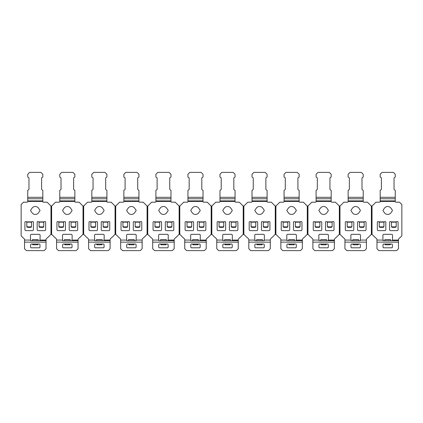 <?xml version="1.0" encoding="UTF-8"?>
<svg xmlns="http://www.w3.org/2000/svg" width="423" height="423" viewBox="0 0 423 423"><rect width="100%" height="100%" fill="white"/><g stroke="black" fill="none" stroke-linecap="round" stroke-linejoin="round"><path stroke-width="0.63" d="M136.116 210.474A0.566 0.566 0 0 0 136.016 210.152L134.673 208.211A3.976 3.976 0 0 0 128.132 208.211L126.789 210.152A0.566 0.566 0 0 0 126.789 210.797L128.132 212.732A3.976 3.976 0 0 0 134.673 212.732L136.016 210.797A0.566 0.566 0 0 0 136.116 210.474M39.995 210.474A0.566 0.566 0 0 0 39.894 210.152L38.556 208.211A3.976 3.976 0 0 0 32.016 208.211L30.673 210.152A0.566 0.566 0 0 0 30.673 210.797L32.016 212.732A3.976 3.976 0 0 0 38.556 212.732L39.894 210.797A0.566 0.566 0 0 0 39.995 210.474M72.037 210.474A0.566 0.566 0 0 0 71.936 210.152L70.593 208.211A3.976 3.976 0 0 0 64.053 208.211L62.715 210.152A0.566 0.566 0 0 0 62.715 210.797L64.053 212.732A3.976 3.976 0 0 0 70.593 212.732L71.936 210.797A0.566 0.566 0 0 0 72.037 210.474M104.074 210.474A0.566 0.566 0 0 0 103.973 210.152L102.636 208.211A3.976 3.976 0 0 0 96.09 208.211L94.752 210.152A0.566 0.566 0 0 0 94.752 210.797L96.09 212.732A3.976 3.976 0 0 0 102.636 212.732L103.973 210.797A0.566 0.566 0 0 0 104.074 210.474M168.153 210.474A0.566 0.566 0 0 0 168.053 210.152L166.715 208.211A3.976 3.976 0 0 0 160.169 208.211L158.831 210.152A0.566 0.566 0 0 0 158.831 210.797L160.169 212.732A3.976 3.976 0 0 0 166.715 212.732L168.053 210.797A0.566 0.566 0 0 0 168.153 210.474M328.348 210.474A0.566 0.566 0 0 0 328.248 210.152L326.91 208.211A3.976 3.976 0 0 0 320.364 208.211L319.027 210.152A0.566 0.566 0 0 0 319.027 210.797L320.364 212.732A3.976 3.976 0 0 0 326.91 212.732L328.248 210.797A0.566 0.566 0 0 0 328.348 210.474M360.385 210.474A0.566 0.566 0 0 0 360.285 210.152L358.947 208.211A3.976 3.976 0 0 0 352.407 208.211L351.064 210.152A0.566 0.566 0 0 0 351.064 210.797L352.407 212.732A3.976 3.976 0 0 0 358.947 212.732L360.285 210.797A0.566 0.566 0 0 0 360.385 210.474M392.428 210.474A0.566 0.566 0 0 0 392.327 210.152L390.984 208.211A3.976 3.976 0 0 0 384.444 208.211L383.106 210.152A0.566 0.566 0 0 0 383.106 210.797L384.444 212.732A3.976 3.976 0 0 0 390.984 212.732L392.327 210.797A0.566 0.566 0 0 0 392.428 210.474M296.312 210.474A0.566 0.566 0 0 0 296.211 210.152L294.868 208.211A3.976 3.976 0 0 0 288.327 208.211L286.984 210.152A0.566 0.566 0 0 0 286.984 210.797L288.327 212.732A3.976 3.976 0 0 0 294.868 212.732L296.211 210.797A0.566 0.566 0 0 0 296.312 210.474M264.269 210.474A0.566 0.566 0 0 0 264.169 210.152L262.831 208.211A3.976 3.976 0 0 0 256.285 208.211L254.947 210.152A0.566 0.566 0 0 0 254.947 210.797L256.285 212.732A3.976 3.976 0 0 0 262.831 212.732L264.169 210.797A0.566 0.566 0 0 0 264.269 210.474M232.232 210.474A0.566 0.566 0 0 0 232.132 210.152L230.789 208.211A3.976 3.976 0 0 0 224.248 208.211L222.91 210.152A0.566 0.566 0 0 0 222.91 210.797L224.248 212.732A3.976 3.976 0 0 0 230.789 212.732L232.132 210.797A0.566 0.566 0 0 0 232.232 210.474M200.19 210.474A0.566 0.566 0 0 0 200.09 210.152L198.752 208.211A3.976 3.976 0 0 0 192.211 208.211L190.868 210.152A0.566 0.566 0 0 0 190.868 210.797L192.211 212.732A3.976 3.976 0 0 0 198.752 212.732L200.09 210.797A0.566 0.566 0 0 0 200.19 210.474M50.977 234.437A0.941 0.941 0 0 0 50.638 234.654L47.91 237.388A0.566 0.566 0 0 0 47.619 237.541L46.303 238.858A0.941 0.941 0 0 0 46.028 239.524L46.028 248.745L44.309 250.464A0.566 0.566 0 0 1 43.907 250.628L26.66 250.628A0.566 0.566 0 0 1 26.263 250.464L24.545 248.745L24.545 239.524A0.941 0.941 0 0 0 24.264 238.858L22.948 237.541A0.566 0.566 0 0 0 22.662 237.388L21.15 235.875L21.15 204.536L23.508 202.178L27.183 202.178A0.566 0.566 0 0 0 27.749 201.618L27.749 190.599A0.566 0.566 0 0 1 28.029 190.112L28.69 189.731A0.566 0.566 0 0 0 28.97 189.24L28.97 178.115A0.566 0.566 0 0 0 28.69 177.628L27.749 177.084L27.749 174.488A0.566 0.566 0 0 1 27.913 174.091L29.467 172.536A0.566 0.566 0 0 1 29.864 172.373L40.703 172.373A0.566 0.566 0 0 1 41.105 172.536L42.66 174.091A0.566 0.566 0 0 1 42.823 174.488L42.823 177.084L41.882 177.628A0.566 0.566 0 0 0 41.597 178.115L41.597 189.24A0.566 0.566 0 0 0 41.882 189.731L42.543 190.112A0.566 0.566 0 0 1 42.823 190.599L42.823 201.618A0.566 0.566 0 0 0 43.389 202.178L47.064 202.178L50.638 205.752A0.941 0.941 0 0 0 50.977 205.975L50.977 234.437L51.632 234.437L51.632 205.975L51.469 234.395M30.572 240.639L46.028 240.639L39.995 240.639L39.995 238.598A0.566 0.566 0 0 0 40.09 238.286L40.09 235.267A0.941 0.941 0 0 0 39.149 234.326L31.424 234.326A0.941 0.941 0 0 0 30.477 235.267L30.477 238.286A0.566 0.566 0 0 0 30.572 238.598L30.572 240.639L31.138 240.639M42.823 227.347L39.995 227.347L39.995 226.876L42.823 226.876A0.941 0.814 0 0 0 43.765 226.062L43.765 226.532A0.941 0.814 0 0 1 42.823 227.347L42.823 226.876M38.112 240.56L32.248 240.639L32.46 239.592L38.112 239.592L38.112 240.539M30.572 247.048A0.756 0.756 0 0 0 31.328 247.804L39.244 247.804A0.756 0.756 0 0 0 39.995 247.048L39.995 244.785A0.756 0.756 0 0 0 39.244 244.034L31.328 244.034A0.756 0.756 0 0 0 30.572 244.785L30.572 247.048M43.765 222.778A0.941 0.814 0 0 1 43.781 222.63L43.781 222.16A0.941 0.814 0 0 0 43.765 222.308L43.765 226.062M32.46 221.599A0.941 0.941 0 0 0 31.794 221.874L26.527 221.874L26.786 222.63L26.527 221.874A0.941 0.941 0 0 0 25.861 221.599L25.486 221.599A0.566 0.566 0 0 0 24.92 222.165L24.92 229.705A0.941 0.941 0 0 0 25.861 230.646L32.46 230.646A0.941 0.941 0 0 0 33.401 229.705L33.401 222.165A0.566 0.566 0 0 0 32.835 221.599L32.46 221.599M38.779 221.874A0.941 0.941 0 0 0 38.112 221.599L37.737 221.599A0.566 0.566 0 0 0 37.171 222.165L37.171 229.705A0.941 0.941 0 0 0 38.112 230.646L44.706 230.646A0.941 0.941 0 0 0 45.652 229.705L45.652 222.165A0.566 0.566 0 0 0 45.087 221.599L44.706 221.599A0.941 0.941 0 0 0 44.04 221.874L38.779 221.874L39.038 222.63L38.779 221.874M38.017 244.034L38.017 244.457A0.941 0.323 180 0 1 37.076 244.78L33.496 244.78A0.941 0.323 180 0 1 32.55 244.457L32.46 244.034M31.514 226.062L31.514 226.532A0.941 0.814 0 0 1 30.572 227.347L27.749 227.347A0.941 0.814 0 0 1 26.802 226.532L26.802 222.308A0.941 0.814 0 0 0 26.786 222.16L31.529 222.16A0.941 0.814 0 0 0 31.514 222.308L31.514 226.062A0.941 0.814 0 0 1 30.572 226.876L27.749 226.876A0.941 0.814 0 0 1 26.802 226.062M39.995 226.876A0.941 0.814 0 0 1 39.053 226.062L39.053 226.532A0.941 0.814 0 0 0 39.995 227.347M59.786 198.768L59.786 190.599A0.566 0.566 0 0 1 60.066 190.112L60.727 189.731A0.566 0.566 0 0 0 61.012 189.24L61.012 178.115A0.566 0.566 0 0 0 60.727 177.628L59.786 177.084L59.786 174.488A0.566 0.566 0 0 1 59.95 174.091L61.504 172.536A0.566 0.566 0 0 1 61.906 172.373L72.745 172.373A0.566 0.566 0 0 1 73.142 172.536L74.697 174.091A0.566 0.566 0 0 1 74.86 174.488L74.86 177.084L73.919 177.628A0.566 0.566 0 0 0 73.639 178.115L73.639 189.24A0.566 0.566 0 0 0 73.919 189.731L74.58 190.112A0.566 0.566 0 0 1 74.86 190.599L74.86 198.768L59.786 198.768L59.786 201.618A0.566 0.566 0 0 1 59.22 202.178L55.545 202.178L51.971 205.752A0.941 0.941 0 0 1 51.632 205.975M50.977 205.975L51.469 206.017M38.017 244.394L38.112 244.034M39.053 226.062L39.053 222.308A0.941 0.814 0 0 0 39.038 222.16L43.781 222.16L44.04 221.874L43.781 222.63M31.529 222.63L31.794 221.874L31.529 222.63A0.941 0.814 0 0 0 31.514 222.778M39.995 240.639L39.429 240.639M51.632 234.437A0.941 0.941 0 0 1 51.971 234.654L54.699 237.388A0.566 0.566 0 0 1 54.99 237.541L56.307 238.858A0.941 0.941 0 0 1 56.582 239.524L56.582 240.074L62.615 240.074L62.615 240.639L63.18 240.639M62.615 240.639L78.065 240.639L78.065 248.745L76.346 250.464A0.566 0.566 0 0 1 75.95 250.628L58.702 250.628A0.566 0.566 0 0 1 58.3 250.464L56.582 248.745L56.582 240.074M70.255 240.634L64.285 240.639L64.497 239.592L70.149 239.619L70.255 240.634L64.396 240.634M70.149 244.034L70.059 244.394M64.497 244.034L64.592 244.457A0.941 0.323 180 0 0 65.533 244.78L69.113 244.78A0.941 0.323 180 0 0 70.059 244.457L70.059 244.034M91.823 198.768L91.823 190.599A0.566 0.566 0 0 1 92.108 190.112L92.769 189.731A0.566 0.566 0 0 0 93.049 189.24L93.049 178.115A0.566 0.566 0 0 0 92.769 177.628L91.823 177.084L91.823 174.488A0.566 0.566 0 0 1 91.992 174.091L93.541 172.536A0.566 0.566 0 0 1 93.943 172.373L104.782 172.373A0.566 0.566 0 0 1 105.184 172.536L106.739 174.091A0.566 0.566 0 0 1 106.903 174.488L106.903 177.084L105.962 177.628A0.566 0.566 0 0 0 105.676 178.115L105.676 189.24A0.566 0.566 0 0 0 105.962 189.731L106.617 190.112A0.566 0.566 0 0 1 106.903 190.599L106.903 198.768L91.823 198.768L91.823 201.618A0.566 0.566 0 0 1 91.257 202.178L87.582 202.178L84.008 205.752A0.941 0.941 0 0 1 83.669 205.975L83.019 205.975L83.019 234.437A0.941 0.941 0 0 0 82.675 234.654L79.947 237.388A0.566 0.566 0 0 0 79.661 237.541L78.345 238.858A0.941 0.941 0 0 0 78.065 239.524L78.065 240.639L71.471 240.639M72.037 240.639L72.037 238.598A0.566 0.566 0 0 0 72.132 238.286L72.132 235.267A0.941 0.941 0 0 0 71.186 234.326L63.461 234.326A0.941 0.941 0 0 0 62.519 235.267L62.519 238.286A0.566 0.566 0 0 0 62.615 238.598L62.615 240.074M63.365 244.034A0.756 0.756 0 0 0 62.615 244.785L62.615 247.048A0.756 0.756 0 0 0 63.365 247.804L71.281 247.804A0.756 0.756 0 0 0 72.037 247.048L72.037 244.785A0.756 0.756 0 0 0 71.281 244.034L63.365 244.034M359.169 221.874L359.428 222.63L359.169 221.874A0.941 0.941 0 0 0 358.503 221.599L358.128 221.599A0.566 0.566 0 0 0 357.562 222.165L357.562 229.705A0.941 0.941 0 0 0 358.503 230.646L365.102 230.646A0.941 0.941 0 0 0 366.043 229.705L366.043 222.165A0.566 0.566 0 0 0 365.477 221.599L365.102 221.599A0.941 0.941 0 0 0 364.436 221.874L359.169 221.874M364.171 222.63L364.171 222.16A0.941 0.814 0 0 0 364.155 222.308L364.155 226.532A0.941 0.814 0 0 1 363.214 227.347L360.385 227.347L360.385 226.876A0.941 0.814 0 0 1 359.444 226.062L359.444 222.308A0.941 0.814 0 0 0 359.428 222.16L364.171 222.16L364.171 222.63A0.941 0.814 0 0 0 364.155 222.778M57.898 230.646A0.941 0.941 0 0 1 56.957 229.705L56.957 222.165A0.566 0.566 0 0 1 57.523 221.599L57.898 221.599A0.941 0.941 0 0 1 58.564 221.874L58.829 222.63L58.829 222.16A0.941 0.814 0 0 1 58.845 222.308L58.845 226.062A0.941 0.814 0 0 0 59.786 226.876L62.615 226.876A0.941 0.814 0 0 0 63.556 226.062L63.556 222.308A0.941 0.814 0 0 1 63.572 222.16L63.831 221.874L58.564 221.874L58.829 222.16L63.572 222.16L63.572 222.63L63.831 221.874A0.941 0.941 0 0 1 64.497 221.599L64.872 221.599A0.566 0.566 0 0 1 65.438 222.165L65.438 229.705A0.941 0.941 0 0 1 64.497 230.646L57.898 230.646M63.556 226.062L63.556 226.532A0.941 0.814 0 0 1 62.615 227.347L59.786 227.347A0.941 0.814 0 0 1 58.845 226.532L58.845 226.062M69.208 222.165L69.208 229.705A0.941 0.941 0 0 0 70.149 230.646L76.748 230.646A0.941 0.941 0 0 0 77.689 229.705L77.689 222.165A0.566 0.566 0 0 0 77.123 221.599L76.748 221.599A0.941 0.941 0 0 0 76.082 221.874L70.815 221.874A0.941 0.941 0 0 0 70.149 221.599L69.774 221.599A0.566 0.566 0 0 0 69.208 222.165M75.823 222.63L75.823 222.16A0.941 0.814 0 0 0 75.807 222.308L75.807 226.532A0.941 0.814 0 0 1 74.86 227.347L72.037 227.347L72.037 226.876A0.941 0.814 0 0 1 71.096 226.062L71.096 222.308A0.941 0.814 0 0 0 71.08 222.16L71.08 222.63L71.08 222.16L75.823 222.16L75.823 222.63A0.941 0.814 0 0 0 75.807 222.778M71.096 226.062L71.096 226.532A0.941 0.814 0 0 0 72.037 227.347M74.86 227.347L74.86 226.876L72.037 226.876M74.86 226.876A0.941 0.814 0 0 0 75.807 226.062M74.86 198.768L74.86 201.618A0.566 0.566 0 0 0 75.426 202.178L79.101 202.178L82.675 205.752A0.941 0.941 0 0 0 83.019 205.975M83.019 234.437L83.669 234.437A0.941 0.941 0 0 1 84.008 234.654L86.741 237.388A0.566 0.566 0 0 1 87.027 237.541L88.344 238.858A0.941 0.941 0 0 1 88.619 239.524L88.619 240.074L94.652 240.074L94.652 240.639L95.217 240.639M94.652 240.639L110.107 240.639L110.107 248.745L108.388 250.464A0.566 0.566 0 0 1 107.987 250.628L90.739 250.628A0.566 0.566 0 0 1 90.342 250.464L88.619 248.745L88.619 240.074M102.292 240.634L96.328 240.639L96.534 239.592L102.192 239.619L102.292 240.634L96.433 240.634M102.192 244.034L102.096 244.394M96.534 244.034L96.629 244.457A0.941 0.323 180 0 0 97.57 244.78L101.155 244.78A0.941 0.323 180 0 0 102.096 244.457L102.096 244.034M123.865 198.768L123.865 190.599A0.566 0.566 0 0 1 124.145 190.112L124.806 189.731A0.566 0.566 0 0 0 125.086 189.24L125.086 178.115A0.566 0.566 0 0 0 124.806 177.628L123.865 177.084L123.865 174.488A0.566 0.566 0 0 1 124.029 174.091L125.583 172.536A0.566 0.566 0 0 1 125.98 172.373L136.819 172.373A0.566 0.566 0 0 1 137.221 172.536L138.776 174.091A0.566 0.566 0 0 1 138.94 174.488L138.94 177.084L137.998 177.628A0.566 0.566 0 0 0 137.718 178.115L137.718 189.24A0.566 0.566 0 0 0 137.998 189.731L138.659 190.112A0.566 0.566 0 0 1 138.94 190.599L138.94 198.768L123.865 198.768L123.865 201.618A0.566 0.566 0 0 1 123.299 202.178L119.624 202.178L116.05 205.752A0.941 0.941 0 0 1 115.712 205.975L115.056 205.975L115.056 234.437A0.941 0.941 0 0 0 114.718 234.654L111.984 237.388A0.566 0.566 0 0 0 111.698 237.541L110.382 238.858A0.941 0.941 0 0 0 110.107 239.524L110.107 240.639L103.508 240.639M104.074 240.639L104.074 238.598A0.566 0.566 0 0 0 104.169 238.286L104.169 235.267A0.941 0.941 0 0 0 103.228 234.326L95.498 234.326A0.941 0.941 0 0 0 94.556 235.267L94.556 238.286A0.566 0.566 0 0 0 94.652 238.598L94.652 240.074M95.408 244.034A0.756 0.756 0 0 0 94.652 244.785L94.652 247.048A0.756 0.756 0 0 0 95.408 247.804L103.323 247.804A0.756 0.756 0 0 0 104.074 247.048L104.074 244.785A0.756 0.756 0 0 0 103.323 244.034L95.408 244.034M115.056 234.437L115.712 234.437A0.941 0.941 0 0 1 116.05 234.654L118.778 237.388A0.566 0.566 0 0 1 119.064 237.541L120.386 238.858A0.941 0.941 0 0 1 120.661 239.524L120.661 240.074L126.689 240.074L126.689 240.639L127.254 240.639M89.94 230.646A0.941 0.941 0 0 1 88.999 229.705L88.999 222.165A0.566 0.566 0 0 1 89.565 221.599L89.94 221.599A0.941 0.941 0 0 1 90.607 221.874L90.866 222.63L90.866 222.16A0.941 0.814 0 0 1 90.882 222.308L90.882 226.062A0.941 0.814 0 0 0 91.823 226.876L94.652 226.876A0.941 0.814 0 0 0 95.593 226.062L95.593 222.308A0.941 0.814 0 0 1 95.609 222.16L95.868 221.874L90.607 221.874L90.866 222.16L95.609 222.16L95.609 222.63L95.868 221.874A0.941 0.941 0 0 1 96.534 221.599L96.915 221.599A0.566 0.566 0 0 1 97.48 222.165L97.48 229.705A0.941 0.941 0 0 1 96.534 230.646L89.94 230.646M95.593 226.062L95.593 226.532A0.941 0.814 0 0 1 94.652 227.347L91.823 227.347A0.941 0.814 0 0 1 90.882 226.532L90.882 226.062M101.25 222.165L101.25 229.705A0.941 0.941 0 0 0 102.192 230.646L108.785 230.646A0.941 0.941 0 0 0 109.726 229.705L109.726 222.165A0.566 0.566 0 0 0 109.166 221.599L108.785 221.599A0.941 0.941 0 0 0 108.119 221.874L102.858 221.874A0.941 0.941 0 0 0 102.192 221.599L101.811 221.599A0.566 0.566 0 0 0 101.25 222.165M107.86 222.63L107.86 222.16A0.941 0.814 0 0 0 107.844 222.308L107.844 226.532A0.941 0.814 0 0 1 106.903 227.347L104.074 227.347L104.074 226.876A0.941 0.814 0 0 1 103.133 226.062L103.133 222.308A0.941 0.814 0 0 0 103.117 222.16L103.117 222.63L103.117 222.16L107.86 222.16L107.86 222.63A0.941 0.814 0 0 0 107.844 222.778M103.133 226.062L103.133 226.532A0.941 0.814 0 0 0 104.074 227.347M106.903 227.347L106.903 226.876L104.074 226.876M106.903 226.876A0.941 0.814 0 0 0 107.844 226.062M106.903 198.768L106.903 201.618A0.566 0.566 0 0 0 107.468 202.178L111.143 202.178L114.718 205.752A0.941 0.941 0 0 0 115.056 205.975M211.828 205.975L211.828 234.437L211.828 205.975A0.941 0.941 0 0 0 212.166 205.752L215.741 202.178L219.415 202.178A0.566 0.566 0 0 0 219.981 201.618L219.981 190.599A0.566 0.566 0 0 1 220.261 190.112L220.922 189.731A0.566 0.566 0 0 0 221.208 189.24L221.208 178.115A0.566 0.566 0 0 0 220.922 177.628L219.981 177.084L219.981 174.488A0.566 0.566 0 0 1 220.145 174.091L221.7 172.536A0.566 0.566 0 0 1 222.101 172.373L232.941 172.373A0.566 0.566 0 0 1 233.337 172.536L234.892 174.091A0.566 0.566 0 0 1 235.056 174.488L235.056 177.084L234.115 177.628A0.566 0.566 0 0 0 233.834 178.115L233.834 189.24A0.566 0.566 0 0 0 234.115 189.731L234.776 190.112A0.566 0.566 0 0 1 235.056 190.599L235.056 201.618A0.566 0.566 0 0 0 235.622 202.178L239.296 202.178L242.871 205.752A0.941 0.941 0 0 0 243.214 205.975L243.214 234.437L243.865 234.437A0.941 0.941 0 0 1 244.203 234.654L246.937 237.388A0.566 0.566 0 0 1 247.222 237.541L248.539 238.858A0.941 0.941 0 0 1 248.814 239.524L248.814 240.074L254.847 240.074L254.847 240.639L255.413 240.639M231.667 240.639L232.232 240.639L232.232 240.074L238.26 240.074L238.26 239.524A0.941 0.941 0 0 1 238.54 238.858L239.857 237.541A0.566 0.566 0 0 1 240.142 237.388L242.871 234.654A0.941 0.941 0 0 1 243.214 234.437M121.977 230.646A0.941 0.941 0 0 1 121.036 229.705L121.036 222.165A0.566 0.566 0 0 1 121.602 221.599L121.977 221.599A0.941 0.941 0 0 1 122.644 221.874L122.903 222.63L122.903 222.16A0.941 0.814 0 0 1 122.924 222.308L122.924 226.062A0.941 0.814 0 0 0 123.865 226.876L126.689 226.876A0.941 0.814 0 0 0 127.635 226.062L127.635 222.308A0.941 0.814 0 0 1 127.651 222.16L127.91 221.874L122.644 221.874L122.903 222.16L127.651 222.16L127.651 222.63L127.91 221.874A0.941 0.941 0 0 1 128.576 221.599L128.952 221.599A0.566 0.566 0 0 1 129.517 222.165L129.517 229.705A0.941 0.941 0 0 1 128.576 230.646L121.977 230.646M127.635 226.062L127.635 226.532A0.941 0.814 0 0 1 126.689 227.347L123.865 227.347A0.941 0.814 0 0 1 122.924 226.532L122.924 226.062M133.287 222.165L133.287 229.705A0.941 0.941 0 0 0 134.228 230.646L140.827 230.646A0.941 0.941 0 0 0 141.768 229.705L141.768 222.165A0.566 0.566 0 0 0 141.203 221.599L140.827 221.599A0.941 0.941 0 0 0 140.161 221.874L134.895 221.874A0.941 0.941 0 0 0 134.228 221.599L133.853 221.599A0.566 0.566 0 0 0 133.287 222.165M139.897 222.63L139.897 222.16A0.941 0.814 0 0 0 139.881 222.308L139.881 226.532A0.941 0.814 0 0 1 138.94 227.347L136.116 227.347L136.116 226.876A0.941 0.814 0 0 1 135.17 226.062L135.17 222.308A0.941 0.814 0 0 0 135.154 222.16L135.154 222.63L135.154 222.16L139.897 222.16L139.897 222.63A0.941 0.814 0 0 0 139.881 222.778M135.17 226.062L135.17 226.532A0.941 0.814 0 0 0 136.116 227.347M138.94 227.347L138.94 226.876L136.116 226.876M138.94 226.876A0.941 0.814 0 0 0 139.881 226.062M138.94 198.768L138.94 201.618A0.566 0.566 0 0 0 139.505 202.178L143.18 202.178L146.755 205.752A0.941 0.941 0 0 0 147.093 205.975L147.093 234.437L147.749 234.437A0.941 0.941 0 0 1 148.087 234.654L150.815 237.388A0.566 0.566 0 0 1 151.106 237.541L152.423 238.858A0.941 0.941 0 0 1 152.698 239.524L152.698 240.074L158.731 240.074L158.731 240.639L159.297 240.639M155.902 198.768L155.902 190.599A0.566 0.566 0 0 1 156.187 190.112L156.843 189.731A0.566 0.566 0 0 0 157.129 189.24L157.129 178.115A0.566 0.566 0 0 0 156.843 177.628L155.902 177.084L155.902 174.488A0.566 0.566 0 0 1 156.066 174.091L157.62 172.536A0.566 0.566 0 0 1 158.022 172.373L168.862 172.373A0.566 0.566 0 0 1 169.263 172.536L170.813 174.091A0.566 0.566 0 0 1 170.982 174.488L170.982 177.084L170.035 177.628A0.566 0.566 0 0 0 169.755 178.115L169.755 189.24A0.566 0.566 0 0 0 170.035 189.731L170.696 190.112A0.566 0.566 0 0 1 170.982 190.599L170.982 198.768L155.902 198.768L155.902 201.618A0.566 0.566 0 0 1 155.336 202.178L151.661 202.178L148.087 205.752A0.941 0.941 0 0 1 147.749 205.975L147.585 234.395M147.093 205.975L147.585 206.017M134.334 240.634L128.365 240.639L128.576 239.592L134.228 239.619L134.334 240.634L128.47 240.634M134.228 244.034L134.133 244.394M128.576 244.034L128.671 244.457A0.941 0.323 180 0 0 129.612 244.78L133.192 244.78A0.941 0.323 180 0 0 134.133 244.457L134.133 244.034M135.55 240.639L136.116 240.639L136.116 238.598A0.566 0.566 0 0 0 136.206 238.286L136.206 235.267A0.941 0.941 0 0 0 135.265 234.326L127.54 234.326A0.941 0.941 0 0 0 126.599 235.267L126.599 238.286A0.566 0.566 0 0 0 126.689 238.598L126.689 240.074M120.661 240.074L120.661 248.745L122.379 250.464A0.566 0.566 0 0 0 122.781 250.628L140.024 250.628A0.566 0.566 0 0 0 140.425 250.464L142.144 248.745L142.144 239.524A0.941 0.941 0 0 1 142.419 238.858L143.741 237.541A0.566 0.566 0 0 1 144.026 237.388L146.755 234.654A0.941 0.941 0 0 1 147.093 234.437M126.689 244.785L126.689 247.048A0.756 0.756 0 0 0 127.445 247.804L135.36 247.804A0.756 0.756 0 0 0 136.116 247.048L136.116 244.785A0.756 0.756 0 0 0 135.36 244.034L127.445 244.034A0.756 0.756 0 0 0 126.689 244.785M126.689 240.639L136.116 240.639M158.731 240.639L174.186 240.639L174.186 248.745L172.462 250.464A0.566 0.566 0 0 1 172.066 250.628L154.818 250.628A0.566 0.566 0 0 1 154.416 250.464L152.698 248.745L152.698 240.074M166.371 240.634L160.407 240.639L160.613 239.592L166.271 239.619L166.371 240.634L160.513 240.634M166.271 244.034L166.176 244.394M160.613 244.034L160.708 244.457A0.941 0.323 180 0 0 161.649 244.78L165.234 244.78A0.941 0.323 180 0 0 166.176 244.457L166.176 244.034M187.944 198.768L187.944 190.599A0.566 0.566 0 0 1 188.224 190.112L188.885 189.731A0.566 0.566 0 0 0 189.166 189.24L189.166 178.115A0.566 0.566 0 0 0 188.885 177.628L187.944 177.084L187.944 174.488A0.566 0.566 0 0 1 188.108 174.091L189.663 172.536A0.566 0.566 0 0 1 190.059 172.373L200.899 172.373A0.566 0.566 0 0 1 201.3 172.536L202.855 174.091A0.566 0.566 0 0 1 203.019 174.488L203.019 177.084L202.078 177.628A0.566 0.566 0 0 0 201.792 178.115L201.792 189.24A0.566 0.566 0 0 0 202.078 189.731L202.739 190.112A0.566 0.566 0 0 1 203.019 190.599L203.019 198.768L187.944 198.768L187.944 201.618A0.566 0.566 0 0 1 187.378 202.178L183.704 202.178L180.129 205.752A0.941 0.941 0 0 1 179.786 205.975L179.135 205.975L179.135 234.437A0.941 0.941 0 0 0 178.797 234.654L176.063 237.388A0.566 0.566 0 0 0 175.778 237.541L174.461 238.858A0.941 0.941 0 0 0 174.186 239.524L174.186 240.639L167.587 240.639M168.153 240.639L168.153 238.598A0.566 0.566 0 0 0 168.248 238.286L168.248 235.267A0.941 0.941 0 0 0 167.307 234.326L159.577 234.326A0.941 0.941 0 0 0 158.636 235.267L158.636 238.286A0.566 0.566 0 0 0 158.731 238.598L158.731 240.074M159.482 244.034A0.756 0.756 0 0 0 158.731 244.785L158.731 247.048A0.756 0.756 0 0 0 159.482 247.804L167.397 247.804A0.756 0.756 0 0 0 168.153 247.048L168.153 244.785A0.756 0.756 0 0 0 167.397 244.034L159.482 244.034M378.96 221.874L379.22 222.63L379.22 222.16A0.941 0.814 0 0 1 379.235 222.308L379.235 226.062A0.941 0.814 0 0 0 380.177 226.876L383.005 226.876A0.941 0.814 0 0 0 383.947 226.062L383.947 222.308A0.941 0.814 0 0 1 383.962 222.16L384.221 221.874L378.96 221.874L379.22 222.16L383.962 222.16L383.962 222.63L384.221 221.874A0.941 0.941 0 0 1 384.888 221.599L385.263 221.599A0.566 0.566 0 0 1 385.829 222.165L385.829 229.705A0.941 0.941 0 0 1 384.888 230.646L378.294 230.646A0.941 0.941 0 0 1 377.348 229.705L377.348 222.165A0.566 0.566 0 0 1 377.913 221.599L378.294 221.599A0.941 0.941 0 0 1 378.96 221.874M154.02 230.646A0.941 0.941 0 0 1 153.073 229.705L153.073 222.165A0.566 0.566 0 0 1 153.639 221.599L154.02 221.599A0.941 0.941 0 0 1 154.686 221.874L154.945 222.63L154.945 222.16A0.941 0.814 0 0 1 154.961 222.308L154.961 226.062A0.941 0.814 0 0 0 155.902 226.876L158.731 226.876A0.941 0.814 0 0 0 159.672 226.062L159.672 222.308A0.941 0.814 0 0 1 159.688 222.16L159.947 221.874L154.686 221.874L154.945 222.16L159.688 222.16L159.688 222.63L159.947 221.874A0.941 0.941 0 0 1 160.613 221.599L160.994 221.599A0.566 0.566 0 0 1 161.554 222.165L161.554 229.705A0.941 0.941 0 0 1 160.613 230.646L154.02 230.646M159.672 226.062L159.672 226.532A0.941 0.814 0 0 1 158.731 227.347L155.902 227.347A0.941 0.814 0 0 1 154.961 226.532L154.961 226.062M165.324 222.165L165.324 229.705A0.941 0.941 0 0 0 166.271 230.646L172.864 230.646A0.941 0.941 0 0 0 173.805 229.705L173.805 222.165A0.566 0.566 0 0 0 173.24 221.599L172.864 221.599A0.941 0.941 0 0 0 172.198 221.874L166.937 221.874A0.941 0.941 0 0 0 166.271 221.599L165.89 221.599A0.566 0.566 0 0 0 165.324 222.165M171.939 222.63L171.939 222.16A0.941 0.814 0 0 0 171.923 222.308L171.923 226.532A0.941 0.814 0 0 1 170.982 227.347L168.153 227.347L168.153 226.876A0.941 0.814 0 0 1 167.212 226.062L167.212 222.308A0.941 0.814 0 0 0 167.196 222.16L167.196 222.63L167.196 222.16L171.939 222.16L171.939 222.63A0.941 0.814 0 0 0 171.923 222.778M167.212 226.062L167.212 226.532A0.941 0.814 0 0 0 168.153 227.347M170.982 227.347L170.982 226.876L168.153 226.876M170.982 226.876A0.941 0.814 0 0 0 171.923 226.062M170.982 198.768L170.982 201.618A0.566 0.566 0 0 0 171.548 202.178L175.222 202.178L178.797 205.752A0.941 0.941 0 0 0 179.135 205.975M179.135 234.437L179.786 234.437A0.941 0.941 0 0 1 180.129 234.654L182.858 237.388A0.566 0.566 0 0 1 183.143 237.541L184.46 238.858A0.941 0.941 0 0 1 184.74 239.524L184.74 240.074L190.768 240.074L190.768 240.639L191.333 240.639M190.768 240.639L206.223 240.639L206.223 248.745L204.505 250.464A0.566 0.566 0 0 1 204.103 250.628L186.855 250.628A0.566 0.566 0 0 1 186.458 250.464L184.74 248.745L184.74 240.074M198.408 240.634L192.444 240.639L192.655 239.592L198.308 239.619L198.408 240.634L192.55 240.634M198.308 244.034L198.213 244.457A0.941 0.323 180 0 1 197.271 244.78L193.692 244.78A0.941 0.323 180 0 1 192.745 244.457L192.655 244.034M211.664 206.017L211.172 205.975L211.172 234.437A0.941 0.941 0 0 0 210.834 234.654L208.105 237.388A0.566 0.566 0 0 0 207.815 237.541L206.498 238.858A0.941 0.941 0 0 0 206.223 239.524L206.223 240.639L199.624 240.639M200.19 240.639L200.19 238.598A0.566 0.566 0 0 0 200.285 238.286L200.285 235.267A0.941 0.941 0 0 0 199.344 234.326L191.619 234.326A0.941 0.941 0 0 0 190.673 235.267L190.673 238.286A0.566 0.566 0 0 0 190.768 238.598L190.768 240.074M191.524 244.034A0.756 0.756 0 0 0 190.768 244.785L190.768 247.048A0.756 0.756 0 0 0 191.524 247.804L199.439 247.804A0.756 0.756 0 0 0 200.19 247.048L200.19 244.785A0.756 0.756 0 0 0 199.439 244.034L191.524 244.034M391.206 221.874L391.471 222.63L391.206 221.874A0.941 0.941 0 0 0 390.54 221.599L390.165 221.599A0.566 0.566 0 0 0 389.599 222.165L389.599 229.705A0.941 0.941 0 0 0 390.54 230.646L397.139 230.646A0.941 0.941 0 0 0 398.08 229.705L398.08 222.165A0.566 0.566 0 0 0 397.514 221.599L397.139 221.599A0.941 0.941 0 0 0 396.473 221.874L391.206 221.874M396.214 222.63L396.214 222.16A0.941 0.814 0 0 0 396.198 222.308L396.198 226.532A0.941 0.814 0 0 1 395.251 227.347L392.428 227.347L392.428 226.876A0.941 0.814 0 0 1 391.487 226.062L391.487 222.308A0.941 0.814 0 0 0 391.471 222.16L396.214 222.16L396.214 222.63A0.941 0.814 0 0 0 396.198 222.778M186.057 230.646A0.941 0.941 0 0 1 185.115 229.705L185.115 222.165A0.566 0.566 0 0 1 185.681 221.599L186.057 221.599A0.941 0.941 0 0 1 186.723 221.874L186.982 222.63L186.982 222.16A0.941 0.814 0 0 1 186.998 222.308L186.998 226.062A0.941 0.814 0 0 0 187.944 226.876L190.768 226.876A0.941 0.814 0 0 0 191.709 226.062L191.709 222.308A0.941 0.814 0 0 1 191.725 222.16L191.989 221.874L186.723 221.874L186.982 222.16L191.725 222.16L191.725 222.63L191.989 221.874A0.941 0.941 0 0 1 192.655 221.599L193.031 221.599A0.566 0.566 0 0 1 193.597 222.165L193.597 229.705A0.941 0.941 0 0 1 192.655 230.646L186.057 230.646M191.709 226.062L191.709 226.532A0.941 0.814 0 0 1 190.768 227.347L187.944 227.347A0.941 0.814 0 0 1 186.998 226.532L186.998 226.062M197.367 222.165L197.367 229.705A0.941 0.941 0 0 0 198.308 230.646L204.901 230.646A0.941 0.941 0 0 0 205.848 229.705L205.848 222.165A0.566 0.566 0 0 0 205.282 221.599L204.901 221.599A0.941 0.941 0 0 0 204.235 221.874L198.974 221.874A0.941 0.941 0 0 0 198.308 221.599L197.932 221.599A0.566 0.566 0 0 0 197.367 222.165M203.976 222.63L203.976 222.16A0.941 0.814 0 0 0 203.96 222.308L203.96 226.532A0.941 0.814 0 0 1 203.019 227.347L200.19 227.347L200.19 226.876A0.941 0.814 0 0 1 199.249 226.062L199.249 222.308A0.941 0.814 0 0 0 199.233 222.16L199.233 222.63L199.233 222.16L203.976 222.16L203.976 222.63A0.941 0.814 0 0 0 203.96 222.778M199.249 226.062L199.249 226.532A0.941 0.814 0 0 0 200.19 227.347M203.019 227.347L203.019 226.876L200.19 226.876M203.019 226.876A0.941 0.814 0 0 0 203.96 226.062M203.019 198.768L203.019 201.618A0.566 0.566 0 0 0 203.585 202.178L207.259 202.178L210.834 205.752A0.941 0.941 0 0 0 211.172 205.975M275.907 205.975L275.907 234.437L275.907 205.975A0.941 0.941 0 0 0 276.245 205.752L279.82 202.178L283.495 202.178A0.566 0.566 0 0 0 284.06 201.618L284.06 190.599A0.566 0.566 0 0 1 284.341 190.112L285.002 189.731A0.566 0.566 0 0 0 285.282 189.24L285.282 178.115A0.566 0.566 0 0 0 285.002 177.628L284.06 177.084L284.06 174.488A0.566 0.566 0 0 1 284.224 174.091L285.779 172.536A0.566 0.566 0 0 1 286.181 172.373L297.02 172.373A0.566 0.566 0 0 1 297.417 172.536L298.971 174.091A0.566 0.566 0 0 1 299.135 174.488L299.135 177.084L298.194 177.628A0.566 0.566 0 0 0 297.914 178.115L297.914 189.24A0.566 0.566 0 0 0 298.194 189.731L298.855 190.112A0.566 0.566 0 0 1 299.135 190.599L299.135 201.618A0.566 0.566 0 0 0 299.701 202.178L303.376 202.178L306.95 205.752A0.941 0.941 0 0 0 307.288 205.975L307.288 234.437L307.944 234.437A0.941 0.941 0 0 1 308.282 234.654L311.016 237.388A0.566 0.566 0 0 1 311.302 237.541L312.618 238.858A0.941 0.941 0 0 1 312.893 239.524L312.893 240.074L318.926 240.074L318.926 240.639L319.492 240.639M211.172 234.437L211.664 234.395M211.828 234.437A0.941 0.941 0 0 1 212.166 234.654L214.895 237.388A0.566 0.566 0 0 1 215.185 237.541L216.502 238.858A0.941 0.941 0 0 1 216.777 239.524L216.777 240.074L222.81 240.074L222.81 240.639L223.376 240.639M222.81 240.639L238.26 240.639L238.26 248.745L236.542 250.464A0.566 0.566 0 0 1 236.145 250.628L218.897 250.628A0.566 0.566 0 0 1 218.495 250.464L216.777 248.745L216.777 240.074M230.45 240.634L224.481 240.639L224.692 239.592L230.345 239.619L230.45 240.634L224.592 240.634M230.345 244.034L230.255 244.457A0.941 0.323 180 0 1 229.308 244.78L225.729 244.78A0.941 0.323 180 0 1 224.787 244.457L224.692 244.034M232.232 240.639L238.26 240.639L238.26 240.074M232.232 240.074L232.232 238.598A0.566 0.566 0 0 0 232.327 238.286L232.327 235.267A0.941 0.941 0 0 0 231.381 234.326L223.656 234.326A0.941 0.941 0 0 0 222.715 235.267L222.715 238.286A0.566 0.566 0 0 0 222.81 238.598L222.81 240.074M223.561 244.034A0.756 0.756 0 0 0 222.81 244.785L222.81 247.048A0.756 0.756 0 0 0 223.561 247.804L231.476 247.804A0.756 0.756 0 0 0 232.232 247.048L232.232 244.785A0.756 0.756 0 0 0 231.476 244.034L223.561 244.034M327.132 221.874L327.391 222.63L327.132 221.874A0.941 0.941 0 0 0 326.466 221.599L326.085 221.599A0.566 0.566 0 0 0 325.52 222.165L325.52 229.705A0.941 0.941 0 0 0 326.466 230.646L333.06 230.646A0.941 0.941 0 0 0 334.001 229.705L334.001 222.165A0.566 0.566 0 0 0 333.435 221.599L333.06 221.599A0.941 0.941 0 0 0 332.393 221.874L327.132 221.874M332.134 222.63L332.134 222.16A0.941 0.814 0 0 0 332.118 222.308L332.118 226.532A0.941 0.814 0 0 1 331.177 227.347L328.348 227.347L328.348 226.876A0.941 0.814 0 0 1 327.407 226.062L327.407 222.308A0.941 0.814 0 0 0 327.391 222.16L332.134 222.16L332.134 222.63A0.941 0.814 0 0 0 332.118 222.778M218.099 230.646A0.941 0.941 0 0 1 217.152 229.705L217.152 222.165A0.566 0.566 0 0 1 217.718 221.599L218.099 221.599A0.941 0.941 0 0 1 218.765 221.874L219.024 222.63L219.024 222.16A0.941 0.814 0 0 1 219.04 222.308L219.04 226.062A0.941 0.814 0 0 0 219.981 226.876L222.81 226.876A0.941 0.814 0 0 0 223.751 226.062L223.751 222.308A0.941 0.814 0 0 1 223.767 222.16L224.026 221.874L218.765 221.874L219.024 222.16L223.767 222.16L223.767 222.63L224.026 221.874A0.941 0.941 0 0 1 224.692 221.599L225.068 221.599A0.566 0.566 0 0 1 225.633 222.165L225.633 229.705A0.941 0.941 0 0 1 224.692 230.646L218.099 230.646M223.751 226.062L223.751 226.532A0.941 0.814 0 0 1 222.81 227.347L219.981 227.347A0.941 0.814 0 0 1 219.04 226.532L219.04 226.062M229.403 222.165L229.403 229.705A0.941 0.941 0 0 0 230.345 230.646L236.943 230.646A0.941 0.941 0 0 0 237.885 229.705L237.885 222.165A0.566 0.566 0 0 0 237.319 221.599L236.943 221.599A0.941 0.941 0 0 0 236.277 221.874L231.011 221.874A0.941 0.941 0 0 0 230.345 221.599L229.969 221.599A0.566 0.566 0 0 0 229.403 222.165M236.018 222.63L236.018 222.16A0.941 0.814 0 0 0 236.002 222.308L236.002 226.532A0.941 0.814 0 0 1 235.056 227.347L232.232 227.347L232.232 226.876A0.941 0.814 0 0 1 231.291 226.062L231.291 222.308A0.941 0.814 0 0 0 231.275 222.16L231.275 222.63L231.275 222.16L236.018 222.16L236.018 222.63A0.941 0.814 0 0 0 236.002 222.778M231.291 226.062L231.291 226.532A0.941 0.814 0 0 0 232.232 227.347M235.056 227.347L235.056 226.876L232.232 226.876M235.056 226.876A0.941 0.814 0 0 0 236.002 226.062M252.018 198.768L252.018 190.599A0.566 0.566 0 0 1 252.304 190.112L252.965 189.731A0.566 0.566 0 0 0 253.245 189.24L253.245 178.115A0.566 0.566 0 0 0 252.965 177.628L252.018 177.084L252.018 174.488A0.566 0.566 0 0 1 252.187 174.091L253.737 172.536A0.566 0.566 0 0 1 254.138 172.373L264.978 172.373A0.566 0.566 0 0 1 265.38 172.536L266.934 174.091A0.566 0.566 0 0 1 267.098 174.488L267.098 177.084L266.157 177.628A0.566 0.566 0 0 0 265.871 178.115L265.871 189.24A0.566 0.566 0 0 0 266.157 189.731L266.813 190.112A0.566 0.566 0 0 1 267.098 190.599L267.098 198.768L252.018 198.768L252.018 201.618A0.566 0.566 0 0 1 251.452 202.178L247.778 202.178L244.203 205.752A0.941 0.941 0 0 1 243.865 205.975L243.701 234.395M243.214 205.975L243.701 206.017M327.783 240.639L328.348 240.639L328.348 240.074L334.382 240.074L334.382 239.524A0.941 0.941 0 0 1 334.656 238.858L335.973 237.541A0.566 0.566 0 0 1 336.259 237.388L338.992 234.654A0.941 0.941 0 0 1 339.331 234.437L339.981 234.437A0.941 0.941 0 0 1 340.325 234.654L343.053 237.388A0.566 0.566 0 0 1 343.339 237.541L344.655 238.858A0.941 0.941 0 0 1 344.935 239.524L344.935 240.074L350.963 240.074L350.963 240.639L351.529 240.639M346.918 221.874L347.177 222.63L347.177 222.16A0.941 0.814 0 0 1 347.193 222.308L347.193 226.062A0.941 0.814 0 0 0 348.14 226.876L350.963 226.876A0.941 0.814 0 0 0 351.904 226.062L351.904 222.308A0.941 0.814 0 0 1 351.92 222.16L352.185 221.874L346.918 221.874A0.941 0.941 0 0 0 346.252 221.599L345.877 221.599A0.566 0.566 0 0 0 345.311 222.165L345.311 229.705A0.941 0.941 0 0 0 346.252 230.646L352.851 230.646A0.941 0.941 0 0 0 353.792 229.705L353.792 222.165A0.566 0.566 0 0 0 353.226 221.599L352.851 221.599A0.941 0.941 0 0 0 352.185 221.874L351.92 222.63L351.92 222.16L347.177 222.16L346.918 221.874M250.136 230.646A0.941 0.941 0 0 1 249.195 229.705L249.195 222.165A0.566 0.566 0 0 1 249.76 221.599L250.136 221.599A0.941 0.941 0 0 1 250.802 221.874L251.061 222.63L251.061 222.16A0.941 0.814 0 0 1 251.077 222.308L251.077 226.062A0.941 0.814 0 0 0 252.018 226.876L254.847 226.876A0.941 0.814 0 0 0 255.788 226.062L255.788 222.308A0.941 0.814 0 0 1 255.804 222.16L256.063 221.874L250.802 221.874L251.061 222.16L255.804 222.16L255.804 222.63L256.063 221.874A0.941 0.941 0 0 1 256.729 221.599L257.11 221.599A0.566 0.566 0 0 1 257.676 222.165L257.676 229.705A0.941 0.941 0 0 1 256.729 230.646L250.136 230.646M255.788 226.062L255.788 226.532A0.941 0.814 0 0 1 254.847 227.347L252.018 227.347A0.941 0.814 0 0 1 251.077 226.532L251.077 226.062M261.446 222.165L261.446 229.705A0.941 0.941 0 0 0 262.387 230.646L268.98 230.646A0.941 0.941 0 0 0 269.927 229.705L269.927 222.165A0.566 0.566 0 0 0 269.361 221.599L268.98 221.599A0.941 0.941 0 0 0 268.314 221.874L263.053 221.874A0.941 0.941 0 0 0 262.387 221.599L262.006 221.599A0.566 0.566 0 0 0 261.446 222.165M268.055 222.63L268.055 222.16A0.941 0.814 0 0 0 268.039 222.308L268.039 226.532A0.941 0.814 0 0 1 267.098 227.347L264.269 227.347L264.269 226.876A0.941 0.814 0 0 1 263.328 226.062L263.328 222.308A0.941 0.814 0 0 0 263.312 222.16L263.312 222.63L263.312 222.16L268.055 222.16L268.055 222.63A0.941 0.814 0 0 0 268.039 222.778M263.328 226.062L263.328 226.532A0.941 0.814 0 0 0 264.269 227.347M267.098 227.347L267.098 226.876L264.269 226.876M267.098 226.876A0.941 0.814 0 0 0 268.039 226.062M267.098 198.768L267.098 201.618A0.566 0.566 0 0 0 267.664 202.178L271.339 202.178L274.913 205.752A0.941 0.941 0 0 0 275.251 205.975L275.251 234.437L275.743 234.395M275.251 205.975L275.743 206.017M275.251 234.437A0.941 0.941 0 0 0 274.913 234.654L272.185 237.388A0.566 0.566 0 0 0 271.894 237.541L270.577 238.858A0.941 0.941 0 0 0 270.302 239.524L270.302 248.745L268.584 250.464A0.566 0.566 0 0 1 268.182 250.628L250.934 250.628A0.566 0.566 0 0 1 250.538 250.464L248.814 248.745L248.814 240.074M262.487 240.634L256.523 240.639L256.729 239.592L262.387 239.619L262.487 240.634L256.629 240.634M262.387 244.034L262.292 244.457A0.941 0.323 180 0 1 261.351 244.78L257.766 244.78A0.941 0.323 180 0 1 256.824 244.457L256.729 244.034M263.703 240.639L264.269 240.639L264.269 238.598A0.566 0.566 0 0 0 264.364 238.286L264.364 235.267A0.941 0.941 0 0 0 263.423 234.326L255.693 234.326A0.941 0.941 0 0 0 254.752 235.267L254.752 238.286A0.566 0.566 0 0 0 254.847 238.598L254.847 240.074M254.847 244.785L254.847 247.048A0.756 0.756 0 0 0 255.603 247.804L263.518 247.804A0.756 0.756 0 0 0 264.269 247.048L264.269 244.785A0.756 0.756 0 0 0 263.518 244.034L255.603 244.034A0.756 0.756 0 0 0 254.847 244.785M254.847 240.639L264.269 240.639M275.907 234.437A0.941 0.941 0 0 1 276.245 234.654L278.974 237.388A0.566 0.566 0 0 1 279.259 237.541L280.581 238.858A0.941 0.941 0 0 1 280.856 239.524L280.856 240.074L286.884 240.074L286.884 240.639L287.45 240.639M286.884 240.639L302.339 240.639L302.339 248.745L300.621 250.464A0.566 0.566 0 0 1 300.219 250.628L282.976 250.628A0.566 0.566 0 0 1 282.575 250.464L280.856 248.745L280.856 240.074M294.53 240.634L288.56 240.639L288.772 239.592L294.424 239.619L294.53 240.634L288.666 240.634M294.424 244.034L294.329 244.394M288.772 244.034L288.867 244.394M294.329 244.034L294.329 244.457A0.941 0.323 180 0 1 293.388 244.78L289.808 244.78A0.941 0.323 180 0 1 288.867 244.457L288.867 244.034M307.288 234.437A0.941 0.941 0 0 0 306.95 234.654L304.222 237.388A0.566 0.566 0 0 0 303.936 237.541L302.614 238.858A0.941 0.941 0 0 0 302.339 239.524L302.339 240.639L295.746 240.639M296.312 240.639L296.312 238.598A0.566 0.566 0 0 0 296.401 238.286L296.401 235.267A0.941 0.941 0 0 0 295.46 234.326L287.735 234.326A0.941 0.941 0 0 0 286.794 235.267L286.794 238.286A0.566 0.566 0 0 0 286.884 238.598L286.884 240.074M287.64 244.034A0.756 0.756 0 0 0 286.884 244.785L286.884 247.048A0.756 0.756 0 0 0 287.64 247.804L295.555 247.804A0.756 0.756 0 0 0 296.312 247.048L296.312 244.785A0.756 0.756 0 0 0 295.555 244.034L287.64 244.034M307.944 234.437L307.944 205.975A0.941 0.941 0 0 0 308.282 205.752L311.857 202.178L315.532 202.178A0.566 0.566 0 0 0 316.097 201.618L316.097 190.599A0.566 0.566 0 0 1 316.383 190.112L317.039 189.731A0.566 0.566 0 0 0 317.324 189.24L317.324 178.115A0.566 0.566 0 0 0 317.039 177.628L316.097 177.084L316.097 174.488A0.566 0.566 0 0 1 316.261 174.091L317.816 172.536A0.566 0.566 0 0 1 318.218 172.373L329.057 172.373A0.566 0.566 0 0 1 329.459 172.536L331.008 174.091A0.566 0.566 0 0 1 331.177 174.488L331.177 177.084L330.231 177.628A0.566 0.566 0 0 0 329.951 178.115L329.951 189.24A0.566 0.566 0 0 0 330.231 189.731L330.892 190.112A0.566 0.566 0 0 1 331.177 190.599L331.177 201.618A0.566 0.566 0 0 0 331.743 202.178L335.418 202.178L338.992 205.752A0.941 0.941 0 0 0 339.331 205.975L339.331 234.437M314.881 221.874L315.14 222.63L315.14 222.16A0.941 0.814 0 0 1 315.156 222.308L315.156 226.062A0.941 0.814 0 0 0 316.097 226.876L318.926 226.876A0.941 0.814 0 0 0 319.867 226.062L319.867 222.308A0.941 0.814 0 0 1 319.883 222.16L320.142 221.874L314.881 221.874L315.14 222.16L319.883 222.16L319.883 222.63L320.142 221.874A0.941 0.941 0 0 1 320.808 221.599L321.189 221.599A0.566 0.566 0 0 1 321.75 222.165L321.75 229.705A0.941 0.941 0 0 1 320.808 230.646L314.215 230.646A0.941 0.941 0 0 1 313.274 229.705L313.274 222.165A0.566 0.566 0 0 1 313.834 221.599L314.215 221.599A0.941 0.941 0 0 1 314.881 221.874M282.173 230.646A0.941 0.941 0 0 1 281.232 229.705L281.232 222.165A0.566 0.566 0 0 1 281.797 221.599L282.173 221.599A0.941 0.941 0 0 1 282.839 221.874L283.103 222.63L283.103 222.16A0.941 0.814 0 0 1 283.119 222.308L283.119 226.062A0.941 0.814 0 0 0 284.06 226.876L286.884 226.876A0.941 0.814 0 0 0 287.83 226.062L287.83 222.308A0.941 0.814 0 0 1 287.846 222.16L288.105 221.874L282.839 221.874L283.103 222.16L287.846 222.16L287.846 222.63L288.105 221.874A0.941 0.941 0 0 1 288.772 221.599L289.147 221.599A0.566 0.566 0 0 1 289.713 222.165L289.713 229.705A0.941 0.941 0 0 1 288.772 230.646L282.173 230.646M287.83 226.062L287.83 226.532A0.941 0.814 0 0 1 286.884 227.347L284.06 227.347A0.941 0.814 0 0 1 283.119 226.532L283.119 226.062M293.483 222.165L293.483 229.705A0.941 0.941 0 0 0 294.424 230.646L301.023 230.646A0.941 0.941 0 0 0 301.964 229.705L301.964 222.165A0.566 0.566 0 0 0 301.398 221.599L301.023 221.599A0.941 0.941 0 0 0 300.356 221.874L295.09 221.874A0.941 0.941 0 0 0 294.424 221.599L294.048 221.599A0.566 0.566 0 0 0 293.483 222.165M300.097 222.63L300.097 222.16A0.941 0.814 0 0 0 300.076 222.308L300.076 226.532A0.941 0.814 0 0 1 299.135 227.347L296.312 227.347L296.312 226.876A0.941 0.814 0 0 1 295.365 226.062L295.365 222.308A0.941 0.814 0 0 0 295.349 222.16L295.349 222.63L295.349 222.16L300.097 222.16L300.097 222.63A0.941 0.814 0 0 0 300.076 222.778M295.365 226.062L295.365 226.532A0.941 0.814 0 0 0 296.312 227.347M299.135 227.347L299.135 226.876L296.312 226.876M299.135 226.876A0.941 0.814 0 0 0 300.076 226.062M307.944 205.975L307.78 234.395M307.288 205.975L307.78 206.017M318.926 240.639L334.382 240.639L334.382 248.745L332.658 250.464A0.566 0.566 0 0 1 332.261 250.628L315.013 250.628A0.566 0.566 0 0 1 314.612 250.464L312.893 248.745L312.893 240.074M326.567 240.634L320.602 240.639L320.808 239.592L326.466 239.619L326.567 240.634L320.708 240.634M326.466 244.034L326.371 244.457A0.941 0.323 180 0 1 325.43 244.78L321.845 244.78A0.941 0.323 180 0 1 320.904 244.457L320.904 244.034M320.808 244.034L320.904 244.394M328.348 240.639L334.382 240.639L334.382 240.074M328.348 240.074L328.348 238.598A0.566 0.566 0 0 0 328.444 238.286L328.444 235.267A0.941 0.941 0 0 0 327.502 234.326L319.772 234.326A0.941 0.941 0 0 0 318.831 235.267L318.831 238.286A0.566 0.566 0 0 0 318.926 238.598L318.926 240.074M319.677 244.034A0.756 0.756 0 0 0 318.926 244.785L318.926 247.048A0.756 0.756 0 0 0 319.677 247.804L327.592 247.804A0.756 0.756 0 0 0 328.348 247.048L328.348 244.785A0.756 0.756 0 0 0 327.592 244.034L319.677 244.034M380.177 198.768L380.177 190.599A0.566 0.566 0 0 1 380.457 190.112L381.118 189.731A0.566 0.566 0 0 0 381.403 189.24L381.403 178.115A0.566 0.566 0 0 0 381.118 177.628L380.177 177.084L380.177 174.488A0.566 0.566 0 0 1 380.34 174.091L381.895 172.536A0.566 0.566 0 0 1 382.297 172.373L393.136 172.373A0.566 0.566 0 0 1 393.533 172.536L395.087 174.091A0.566 0.566 0 0 1 395.251 174.488L395.251 177.084L394.31 177.628A0.566 0.566 0 0 0 394.03 178.115L394.03 189.24A0.566 0.566 0 0 0 394.31 189.731L394.971 190.112A0.566 0.566 0 0 1 395.251 190.599L395.251 198.768L380.177 198.768L380.177 201.618A0.566 0.566 0 0 1 379.611 202.178L375.936 202.178L372.362 205.752A0.941 0.941 0 0 1 372.023 205.975L371.368 205.975L371.368 234.437A0.941 0.941 0 0 0 371.029 234.654L368.301 237.388A0.566 0.566 0 0 0 368.01 237.541L366.693 238.858A0.941 0.941 0 0 0 366.418 239.524L366.418 248.745L364.7 250.464A0.566 0.566 0 0 1 364.298 250.628L347.05 250.628A0.566 0.566 0 0 1 346.654 250.464L344.935 248.745L344.935 240.074M319.867 226.062L319.867 226.532A0.941 0.814 0 0 1 318.926 227.347L316.097 227.347A0.941 0.814 0 0 1 315.156 226.532L315.156 226.062M327.407 226.062L327.407 226.532A0.941 0.814 0 0 0 328.348 227.347M331.177 227.347L331.177 226.876L328.348 226.876M331.177 226.876A0.941 0.814 0 0 0 332.118 226.062M348.14 198.768L348.14 190.599A0.566 0.566 0 0 1 348.42 190.112L349.081 189.731A0.566 0.566 0 0 0 349.361 189.24L349.361 178.115A0.566 0.566 0 0 0 349.081 177.628L348.14 177.084L348.14 174.488A0.566 0.566 0 0 1 348.303 174.091L349.858 172.536A0.566 0.566 0 0 1 350.255 172.373L361.094 172.373A0.566 0.566 0 0 1 361.496 172.536L363.05 174.091A0.566 0.566 0 0 1 363.214 174.488L363.214 177.084L362.273 177.628A0.566 0.566 0 0 0 361.988 178.115L361.988 189.24A0.566 0.566 0 0 0 362.273 189.731L362.934 190.112A0.566 0.566 0 0 1 363.214 190.599L363.214 198.768L348.14 198.768L348.14 201.618A0.566 0.566 0 0 1 347.574 202.178L343.899 202.178L340.325 205.752A0.941 0.941 0 0 1 339.981 205.975L339.817 234.395M339.331 205.975L339.817 206.017M359.82 240.639L360.385 240.639L360.385 238.598A0.566 0.566 0 0 0 360.481 238.286L360.481 235.267A0.941 0.941 0 0 0 359.539 234.326L351.814 234.326A0.941 0.941 0 0 0 350.868 235.267L350.868 238.286A0.566 0.566 0 0 0 350.963 238.598L350.963 240.074M371.368 205.975A0.941 0.941 0 0 1 371.029 205.752L367.455 202.178L363.78 202.178A0.566 0.566 0 0 1 363.214 201.618L363.214 198.768M339.981 234.437L339.981 205.975M351.904 226.062L351.904 226.532A0.941 0.814 0 0 1 350.963 227.347L348.14 227.347A0.941 0.814 0 0 1 347.193 226.532L347.193 226.062M359.444 226.062L359.444 226.532A0.941 0.814 0 0 0 360.385 227.347M363.214 227.347L363.214 226.876L360.385 226.876M363.214 226.876A0.941 0.814 0 0 0 364.155 226.062M358.604 240.634L352.639 240.639L352.851 239.592L358.503 239.619L358.604 240.634L352.745 240.634M358.503 244.034L358.408 244.457A0.941 0.323 180 0 1 357.467 244.78L353.887 244.78A0.941 0.323 180 0 1 352.941 244.457L352.851 244.034M350.963 244.785L350.963 247.048A0.756 0.756 0 0 0 351.719 247.804L359.635 247.804A0.756 0.756 0 0 0 360.385 247.048L360.385 244.785A0.756 0.756 0 0 0 359.635 244.034L351.719 244.034A0.756 0.756 0 0 0 350.963 244.785M350.963 240.639L360.385 240.639M371.368 234.437L372.023 234.437A0.941 0.941 0 0 1 372.362 234.654L375.09 237.388A0.566 0.566 0 0 1 375.381 237.541L376.697 238.858A0.941 0.941 0 0 1 376.972 239.524L376.972 240.074L383.005 240.074L383.005 240.639L383.571 240.639M383.005 240.639L398.455 240.639L398.455 248.745L396.737 250.464A0.566 0.566 0 0 1 396.34 250.628L379.093 250.628A0.566 0.566 0 0 1 378.691 250.464L376.972 248.745L376.972 240.074M390.646 240.634L384.681 240.639L384.888 239.592L390.54 239.619L390.646 240.634L384.787 240.634M390.54 244.034L390.45 244.394M384.888 244.034L384.983 244.394M390.45 244.034L390.45 244.457A0.941 0.323 180 0 1 389.504 244.78L385.924 244.78A0.941 0.323 180 0 1 384.983 244.457L384.983 244.034M395.251 198.768L395.251 201.618A0.566 0.566 0 0 0 395.817 202.178L399.492 202.178L401.85 204.536L401.85 235.875L400.338 237.388A0.566 0.566 0 0 0 400.052 237.541L398.736 238.858A0.941 0.941 0 0 0 398.455 239.524L398.455 240.639L391.862 240.639M392.428 240.639L392.428 238.598A0.566 0.566 0 0 0 392.523 238.286L392.523 235.267A0.941 0.941 0 0 0 391.576 234.326L383.851 234.326A0.941 0.941 0 0 0 382.91 235.267L382.91 238.286A0.566 0.566 0 0 0 383.005 238.598L383.005 240.074M383.756 244.034A0.756 0.756 0 0 0 383.005 244.785L383.005 247.048A0.756 0.756 0 0 0 383.756 247.804L391.672 247.804A0.756 0.756 0 0 0 392.428 247.048L392.428 244.785A0.756 0.756 0 0 0 391.672 244.034L383.756 244.034M383.947 226.062L383.947 226.532A0.941 0.814 0 0 1 383.005 227.347L380.177 227.347A0.941 0.814 0 0 1 379.235 226.532L379.235 226.062M391.487 226.062L391.487 226.532A0.941 0.814 0 0 0 392.428 227.347M395.251 227.347L395.251 226.876L392.428 226.876M395.251 226.876A0.941 0.814 0 0 0 396.198 226.062M83.669 234.437L83.669 205.975M243.865 234.437L243.865 205.975M147.749 234.437L147.749 205.975M115.712 234.437L115.712 205.975M179.786 234.437L179.786 205.975M372.023 234.437L372.023 205.975M24.545 242.146L46.028 242.146M27.749 200.883L42.823 200.883M27.749 201.427L42.823 201.427M32.354 240.634L38.213 240.634M24.545 240.074L30.572 240.074M37.076 244.034L37.076 244.78M39.995 240.074L46.028 240.074M42.823 198.768L27.749 198.768M42.823 197.314L27.749 197.314M30.572 227.347L30.572 226.876M27.749 227.347L27.749 226.876M51.141 206.017L51.141 234.395M33.496 244.034L33.496 244.78M69.113 244.034L69.113 244.78M65.533 244.034L65.533 244.78M56.582 242.146L78.065 242.146M72.037 240.074L78.065 240.074M62.615 227.347L62.615 226.876M59.786 227.347L59.786 226.876M59.786 200.883L74.86 200.883M59.786 201.427L74.86 201.427M74.86 197.314L59.786 197.314M101.155 244.034L101.155 244.78M97.57 244.034L97.57 244.78M88.619 242.146L110.107 242.146M104.074 240.074L110.107 240.074M94.652 227.347L94.652 226.876M91.823 227.347L91.823 226.876M91.823 200.883L106.903 200.883M91.823 201.427L106.903 201.427M106.903 197.314L91.823 197.314M126.689 227.347L126.689 226.876M123.865 227.347L123.865 226.876M123.865 200.883L138.94 200.883M123.865 201.427L138.94 201.427M138.94 197.314L123.865 197.314M133.192 244.034L133.192 244.78M129.612 244.034L129.612 244.78M120.661 242.146L142.144 242.146M136.116 240.074L142.144 240.074M165.234 244.034L165.234 244.78M161.649 244.034L161.649 244.78M152.698 242.146L174.186 242.146M168.153 240.074L174.186 240.074M158.731 227.347L158.731 226.876M155.902 227.347L155.902 226.876M155.902 200.883L170.982 200.883M155.902 201.427L170.982 201.427M170.982 197.314L155.902 197.314M197.271 244.034L197.271 244.78M193.692 244.034L193.692 244.78M184.74 242.146L206.223 242.146M200.19 240.074L206.223 240.074M190.768 227.347L190.768 226.876M187.944 227.347L187.944 226.876M187.944 200.883L203.019 200.883M187.944 201.427L203.019 201.427M203.019 197.314L187.944 197.314M229.308 244.034L229.308 244.78M225.729 244.034L225.729 244.78M216.777 242.146L238.26 242.146M222.81 227.347L222.81 226.876M219.981 227.347L219.981 226.876M219.981 200.883L235.056 200.883M219.981 201.427L235.056 201.427M235.056 198.768L219.981 198.768M235.056 197.314L219.981 197.314M254.847 227.347L254.847 226.876M252.018 227.347L252.018 226.876M252.018 200.883L267.098 200.883M252.018 201.427L267.098 201.427M267.098 197.314L252.018 197.314M261.351 244.034L261.351 244.78M257.766 244.034L257.766 244.78M248.814 242.146L270.302 242.146M264.269 240.074L270.302 240.074M293.388 244.034L293.388 244.78M289.808 244.034L289.808 244.78M280.856 242.146L302.339 242.146M296.312 240.074L302.339 240.074M286.884 227.347L286.884 226.876M284.06 227.347L284.06 226.876M284.06 200.883L299.135 200.883M284.06 201.427L299.135 201.427M299.135 198.768L284.06 198.768M299.135 197.314L284.06 197.314M325.43 244.034L325.43 244.78M321.845 244.034L321.845 244.78M312.893 242.146L334.382 242.146M318.926 227.347L318.926 226.876M316.097 227.347L316.097 226.876M316.097 200.883L331.177 200.883M316.097 201.427L331.177 201.427M331.177 198.768L316.097 198.768M331.177 197.314L316.097 197.314M360.385 240.074L366.418 240.074M348.14 201.427L363.214 201.427M350.963 227.347L350.963 226.876M348.14 227.347L348.14 226.876M348.14 200.883L363.214 200.883M363.214 197.314L348.14 197.314M357.467 244.034L357.467 244.78M353.887 244.034L353.887 244.78M344.935 242.146L366.418 242.146M389.504 244.034L389.504 244.78M385.924 244.034L385.924 244.78M376.972 242.146L398.455 242.146M392.428 240.074L398.455 240.074M383.005 227.347L383.005 226.876M380.177 227.347L380.177 226.876M83.183 206.017L83.183 234.395M307.452 206.017L307.452 234.395M115.22 206.017L115.22 234.395M380.177 200.883L395.251 200.883M380.177 201.427L395.251 201.427M395.251 197.314L380.177 197.314M179.299 206.017L179.299 234.395M179.622 206.017L179.622 234.395M147.257 206.017L147.257 234.395M83.505 206.017L83.505 234.395M115.548 206.017L115.548 234.395M211.336 206.017L211.336 234.395M243.378 206.017L243.378 234.395M339.495 206.017L339.495 234.395M371.859 206.017L371.859 234.395M371.531 206.017L371.531 234.395M275.415 206.017L275.415 234.395M32.46 239.592L38.112 239.592M64.497 239.592L70.149 239.592M96.534 239.592L102.192 239.592M128.576 239.592L134.228 239.592M160.613 239.592L166.271 239.592M192.655 239.592L198.308 239.592M224.692 239.592L230.345 239.592M256.729 239.592L262.387 239.592M288.772 239.592L294.424 239.592M320.808 239.592L326.466 239.592M352.851 239.592L358.503 239.592M384.888 239.592L390.54 239.592"/></g></svg>
